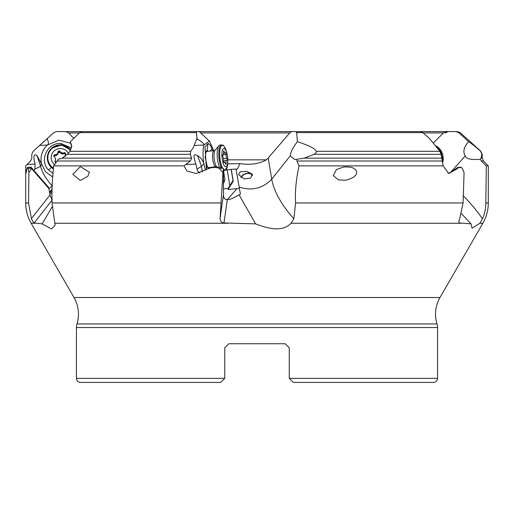 <?xml version="1.0" encoding="UTF-8"?>
<svg xmlns="http://www.w3.org/2000/svg" width="514" height="514" viewBox="0 0 514 514"><rect width="100%" height="100%" fill="white"/><g stroke="black" fill="none" stroke-linecap="round" stroke-linejoin="round"><path stroke-width="0.77" d="M227.349 163.87L239.929 163.587L237.384 169.029L236.01 169.055L240.411 194.138L232.501 198.417L228.993 199.451L226.121 199.631C224.329 198.892 223.436 197.331 223.436 194.941L223.474 168.508L222.954 172.633L219.285 168.354L215.919 167.339L210.438 167.885L195.995 173.546L186.871 170.931L183.999 165.881L190.321 161.01L191.516 158.139L190.398 154.322L190.649 151.302C192.866 148.546 194.029 146.599 194.131 145.456L196.971 138.491L196.432 132.618L196.875 131.578L81.996 131.578L79.754 132.618L70.354 141.71L71.799 145.982L69.91 151.302L67.443 154.322L62.149 158.139L58.32 159.263L53.662 165.881C52.21 180.587 51.67 192.943 52.042 202.946L55.126 225.286L51.541 228.955L42.109 223.866L34.142 222.967C33.538 222.691 32.633 221.226 31.438 218.566L28.553 202.946L28.893 172.633L27.827 167.339L27.133 167.885L25.925 173.559L25.706 165.881L30.57 161.01L31.797 158.139L31.778 154.322L33.121 151.302L53.854 132.618L56.572 131.578L118.368 131.578M412.658 131.578L295.852 131.578L296.649 132.618L297.42 141.71C309.325 145.578 315.577 148.777 316.161 151.302C316.868 151.893 316.194 152.896 314.138 154.322L304.249 158.139L296.841 159.263L296.97 161.01L299.013 165.881C295.974 180.587 294.843 192.943 295.621 202.946L293.841 218.784L290.988 223.262C284.409 230.465 272.619 230.664 255.619 223.866L223.988 222.967C221.637 222.691 220.326 221.226 220.063 218.566L222.954 172.633M458.751 132.618L460.159 132.618L457.441 131.578L456.021 131.578L458.751 132.618L468.627 141.71C471.312 143.387 475.321 146.58 480.654 151.302L481.869 154.322L481.053 158.139L480.307 159.263L481.316 161.01L486.302 165.881L485.826 202.946C485.788 208.857 484.663 214.132 482.46 218.784L479.858 223.262L472.077 228.222L471.042 223.866L459.458 222.967C458.604 222.697 458.7 221.226 459.734 218.566L463.108 202.946L464.065 172.633L462.382 168.354L460.788 167.339L458.09 167.885L455.815 169.691L448.606 173.404L443.177 165.881L441.057 154.322L439.868 151.302L429.518 138.491L422.707 132.618L420.272 131.578L291.669 131.578L289.71 132.92L268.192 158.016L271.726 179.135L290.224 155.903C290.751 151.758 293.153 147.03 297.42 141.71M196.856 138.979L197.948 139.422C202.432 142.224 204.411 144.093 203.891 145.044C202.754 150.223 202.773 156.455 203.936 163.735C202.837 160.265 200.711 157.567 197.562 155.633C194.465 154.373 192.313 153.365 195.898 164.069L197.376 170.449L198.886 172.55L199.779 172.974M213.843 150.673L209.339 141.054L203.891 145.044L194.131 145.456M196.875 131.578L199.323 131.578L209.346 141.048M109.99 131.578L56.559 131.578L53.841 132.618L33.121 151.302M339.536 131.578L196.444 131.578M71.722 146.985L70.354 141.71M203.936 163.735L205.459 170.179M215.572 166.825L215.552 167.378M206.487 169.299L204.996 147.017L207.997 143.528C209.371 143.824 210.682 145.558 211.916 148.745L212.61 150.808M214.396 166.96L214.351 167.493M239.929 163.587C250.292 165.161 259.107 163.908 266.374 159.835L268.192 158.016M456.021 131.578L446.647 131.578L443.454 132.92L433.302 143.059M79.445 132.92L68.722 132.92L65.696 131.578L68.722 132.92L73.733 138.439M199.323 131.578L88.781 131.578M410.879 131.578L448.304 131.578L445.285 132.92M52.389 199.734L51.933 199.631L49.999 194.941L48.811 188.439L31.463 168.508L28.893 172.633M52.255 206.699L42.109 223.866M183.999 165.881L53.662 165.881M443.177 165.881L299.013 165.881M481.316 161.01L483.43 161.01L488.3 165.881L486.302 165.881M70.971 143.303L58.911 140.168L47.384 145.044C42.045 150.223 40.079 156.455 41.493 163.735L37.021 155.633C35.453 154.373 32.189 153.365 35.119 164.069L27.088 164.493L30.596 161.01L31.797 158.139M223.474 168.508L219.928 167.166L215.919 167.339M80.878 180.26L80.171 180.363L72.808 174.407L80.017 166.915L80.724 166.812L89.365 172.177L87.868 176.199L80.878 180.26M461.328 167.346L460.081 167.172L461.328 167.346M345.177 180.26L338.411 179.887L333.226 175.525L336.477 169.543L343.943 166.915L350.175 167.082L352.803 167.853L355.193 169.267L356.671 171.528L356.485 173.828L355.598 175.332L353.356 177.343L348.1 179.675L345.177 180.26M30.66 167.166L27.827 167.339M41.493 163.735L45.515 171.721L52.679 177.015M52.955 173.379L48.496 169.941C38.826 160.355 47.584 142.089 61.16 143.528L71.497 148.058M46.845 138.979L47.384 139.422C48.753 142.224 48.753 144.093 47.384 145.044L39.642 145.456M48.856 188.959L52.158 185.83C45.823 178.634 41.987 172.139 40.645 166.343L34.843 169.08L33.988 170.577M52.068 189.068L49.46 192.442M35.119 164.069L34.843 169.08M48.676 188.291L48.682 187.462L31.02 167.172L30.03 167.268L31.136 168.207L28.309 168.354M48.637 188.246L48.682 187.462M239.254 188.42L228.049 189.499L228.171 188.375L233.022 180.542L231.159 169.402L236.01 169.055M231.159 169.402L225.839 169.993M246.938 171.361L252.284 174.207L250.691 178.024L244.426 178.949L238.509 174.625L240.186 171.798L246.938 171.361M252.445 174.901A6.502 4.504 -21.1 0 0 247.632 173.167A6.502 4.504 -21.1 0 0 240.905 177.362M252.4 175.64A6.091 4.221 -21.1 0 0 247.581 173.462A6.091 4.221 -21.1 0 0 241.201 177.555M296.841 159.263L295.049 159.668L290.224 155.903M480.307 159.263C471.126 160.04 466.095 158.922 465.215 155.903C462.69 151.758 463.827 147.03 468.627 141.71M458.893 222.157L459.079 222.716M239.1 194.864L255.619 223.866M197.029 169.08L201.488 166.343L202.349 172.074M223.686 183.177L224.959 179.675L223.513 170.944M229.816 185.695L227.162 169.838M228.171 188.375L223.738 188.946M233.022 180.542L233.253 181.14L228.049 189.499M231.313 169.575L233.253 181.14M35.003 223.262L31.142 223.262L74.01 297.51L439.99 297.51L482.858 223.262L479.858 223.262M461.444 213.657L471.042 223.866M448.002 173.224L450.052 173.025L457.235 167.68L460.081 167.172M449.891 172.788L449.711 173.186M289.247 349.925L289.247 347.792L285.18 343.731L289.247 347.792L289.247 378.362L437.568 378.362L437.568 327.546A12.188 12.188 0 0 0 437.022 323.936A33.211 33.211 0 0 1 439.99 297.51M224.753 349.925L224.753 347.792L228.82 343.731L285.18 343.731L289.247 347.792L285.18 343.731L228.82 343.731L224.753 347.792L224.753 378.362L76.432 378.362L76.432 327.546A12.188 12.188 0 0 1 76.978 323.936A33.211 33.211 0 0 0 74.01 297.51M289.247 378.362L293.308 382.422L433.508 382.422C435.975 382.185 437.33 380.829 437.568 378.362M224.753 378.362L220.692 382.422L80.492 382.422L172.704 382.422M224.753 347.792L228.82 343.731L224.753 347.792M31.463 168.508L31.136 168.207M206.39 151.521A8.128 2.499 83.7 0 0 206.172 151.514A8.128 2.499 83.7 0 0 205.78 151.669M211.042 167.827L211.196 167.313M208.234 151.289L207.148 150.557L206.165 151L205.202 157.297L207.065 165.855L208.446 168.303A12.188 11.552 99.4 0 1 208.408 168.258M53.353 168.92A12.998 12.927 180 0 1 47.327 158.01L47.327 157.83A12.998 12.927 -0 0 0 53.372 168.753M54.555 164.673A9.143 9.091 180 0 1 54.214 150.872A9.143 9.091 -0 0 1 68.362 153.3M65.06 156.429L65.06 156.031A2.814 2.795 -0 0 1 65.503 154.521A1.189 1.182 -0 0 0 63.974 152.831A2.814 2.795 -0 0 1 60.215 151.617A1.189 1.182 -0 0 0 57.973 152.093A2.814 2.795 -0 0 1 55.037 154.72A1.189 1.182 -0 0 0 54.33 156.886A2.814 2.795 -0 0 1 55.152 160.734A1.189 1.182 -0 0 0 56.174 162.552M65.06 156.031A2.814 2.795 -0 0 0 65.085 156.41M65.651 154.2L65.387 153.725L60.215 152.279L58.146 152.697C57.902 154.65 56.836 155.607 54.947 155.562L53.906 156.404M63.974 152.831L64.121 153.622C62.592 154.361 61.224 153.924 60.029 152.298M65.567 154.418L65.31 153.808L64.121 153.622M64.931 156.526L65.072 155.793M55.596 159.224L55.011 161.679M55.152 160.734L55.101 161.923M55.589 159.083L55.242 161.569M60.099 152.093L60.215 152.279C59.226 151.27 58.48 151.424 57.973 152.748C57.709 154.489 56.726 155.369 55.037 155.382L53.835 156.211L54.715 155.401M55.037 154.72L54.947 155.562M57.973 152.093L58.146 152.697M219.465 167.185A12.998 3.996 -96.3 0 1 217.73 148.405A12.998 3.996 83.7 0 1 219.253 145.385A12.998 3.996 83.7 0 1 219.947 145.089L221.573 144.909A12.998 3.996 83.7 0 0 219.356 148.225A12.998 3.996 83.7 0 0 221.354 167.615M227.4 164.384A9.143 2.808 -96.3 0 1 223.346 163.709A9.143 2.808 -96.3 0 1 222.266 150.872A9.143 2.808 83.7 0 1 226.327 151.546A9.143 2.808 83.7 0 1 227.4 164.384A32.498 23.67 13.8 0 1 227.22 166.992A12.497 3.842 83.7 0 0 227.535 165.277A32.498 32.498 0 0 0 225.8 149.574A12.497 3.842 83.7 0 0 220.204 148.514A12.497 3.842 83.7 0 0 222.594 168.084M226.121 154.521A1.189 0.366 83.7 0 0 226.012 153.3A1.189 0.366 83.7 0 0 225.62 152.709A1.189 0.366 83.7 0 0 225.479 152.831A2.814 0.867 83.7 0 1 225.151 153.127A2.814 0.867 83.7 0 1 224.2 151.617A1.189 0.366 83.7 0 0 223.796 150.981A1.189 0.366 83.7 0 0 223.551 152.093A2.814 0.867 83.7 0 1 222.98 154.727A2.814 0.867 83.7 0 1 222.909 154.72A1.189 0.366 83.7 0 0 222.877 154.72A1.189 0.366 83.7 0 0 222.626 155.581A1.189 0.366 83.7 0 0 222.909 156.886A2.814 0.867 83.7 0 1 223.545 160.734A1.189 0.366 83.7 0 0 223.654 161.955A1.189 0.366 83.7 0 0 224.046 162.552A1.189 0.366 83.7 0 0 224.188 162.424A2.814 0.867 83.7 0 1 224.515 162.128A2.814 0.867 83.7 0 1 225.473 163.645A1.189 0.366 83.7 0 0 225.871 164.281A1.189 0.366 83.7 0 0 226.115 163.169A2.814 0.867 83.7 0 1 226.693 160.535A2.814 0.867 83.7 0 1 226.758 160.535A1.189 0.366 83.7 0 0 226.79 160.535A1.189 0.366 83.7 0 0 227.047 159.674A1.189 0.366 83.7 0 0 226.764 158.37A2.814 0.867 83.7 0 1 226.121 154.521L222.716 154.9M442.111 160.657A12.998 10.46 -100.1 0 0 438.101 148.405A12.998 10.46 79.9 0 0 437.6 147.916M196.432 132.618L79.754 132.618M69.91 151.302L190.649 151.302M422.707 132.618L296.649 132.618M316.161 151.302L439.868 151.302M480.654 151.302L482.241 154.322L481.869 154.322M196.971 138.491L197.948 139.422M190.398 154.322L67.443 154.322M441.057 154.322L314.138 154.322M31.778 154.322L33.102 151.302M195.898 164.069L185.772 164.493M443.454 132.92L423.106 132.92M289.71 132.92L200.756 132.92M227.818 159.835L266.374 159.835M190.321 161.01L57.382 161.01M62.149 158.139L191.516 158.139M442.194 161.01L296.97 161.01M304.249 158.139L441.732 158.139M481.053 158.139L482.241 158.139L483.43 161.01M52.042 202.946L220.853 202.946M295.621 202.946L463.108 202.946M485.826 202.946L488.3 202.946C488.268 210.194 486.456 216.966 482.858 223.262M25.7 169.594L25.7 202.946L28.553 202.946M47.384 138.491L47.384 139.422M37.021 155.633L40.645 166.343L41.512 163.825M49.543 192.834A8.532 5.712 -177.3 0 1 52.017 191.112M49.839 194.202A7.716 5.166 -177.3 0 1 51.991 192.397M239.023 187.025C251.873 191.15 262.77 188.516 271.726 179.135A77.184 36.057 38.5 0 0 293.841 218.784M450.36 172.62L465.215 155.903M463.332 195.866A77.184 29.279 41.6 0 1 482.46 218.784M227.953 223.262L55.146 223.262M461.045 223.262L290.988 223.262M227.304 199.734L223.988 222.967M223.436 194.941L220.063 218.566M222.851 168.207L219.285 168.354M219.896 167.172L216.529 167.313M197.562 155.633L201.488 166.343L203.955 163.825M223.667 181.641L224.959 179.675M227.265 199.74L237.07 188.503M457.235 167.68L458.09 167.885M454.588 169.395L455.815 169.691M437.568 327.546L76.432 327.546M437.022 323.936L76.978 323.936M51.985 200.248L34.142 222.967M49.999 194.941L31.438 218.566M48.496 169.941L51.413 167.416M61.16 143.528L61.089 144.922M211.916 148.745L210.252 151.065M206.551 169.254L207.065 165.855M207.997 143.528L207.148 150.557M70.701 150.037A12.998 12.927 -0 0 0 47.327 157.83C47.397 154.02 48.83 150.82 51.631 148.218L61.564 144.961L70.701 150.037M70.457 150.467A12.497 12.432 -0 0 0 51.965 148.514A12.497 12.432 -0 0 0 53.43 168.123M60.215 152.279L60.215 151.617M55.685 162.456A13.621 1.06 137.8 0 0 57.337 161.075M59.733 158.987A13.621 1.06 137.8 0 0 60.331 158.46M207.984 167.667L216.041 166.774A8.128 2.499 -96.3 0 1 213.124 161.724A8.128 2.499 -96.3 0 1 212.867 152.697A8.128 2.499 83.7 0 1 214.254 150.621L206.172 151.514M219.253 145.385L214.929 150.396A9.034 2.776 83.7 0 0 214.409 151.823A9.034 2.776 -96.3 0 0 216.747 166.851L217.139 167.281M223.506 170.526A12.998 3.996 83.7 0 0 224.432 170.751L227.214 167.031L227.535 165.277M223.487 169.363A12.497 3.842 83.7 0 0 227.22 166.992M223.545 151.688L224.2 151.617M223.468 158.736L226.764 158.37M226.693 160.535L223.532 160.882L226.623 160.554M225.357 163.253L226.115 163.169M435.878 145.854A12.998 10.46 79.9 0 1 439.104 148.225A12.998 10.46 79.9 0 1 442.631 162.97M460.159 132.618L480.898 151.302M488.3 165.881L488.3 202.946M482.241 154.322L482.241 158.139M31.142 223.262C27.544 216.966 25.732 210.194 25.7 202.946M76.432 378.362C76.67 380.829 78.025 382.185 80.492 382.422M60.112 152.112C59.161 151.212 58.448 151.418 57.973 152.722M214.993 150.294L214.254 150.621M216.041 166.774L216.831 166.934M223.513 170.854L224.432 170.751M221.573 144.909C222.967 145.693 222.845 143.348 225.8 149.574M223.564 153.307L225.151 153.127M223.744 162.218L224.515 162.128M435.788 145.758L439.284 148.263L442.965 155.247L442.676 163.227"/></g></svg>

